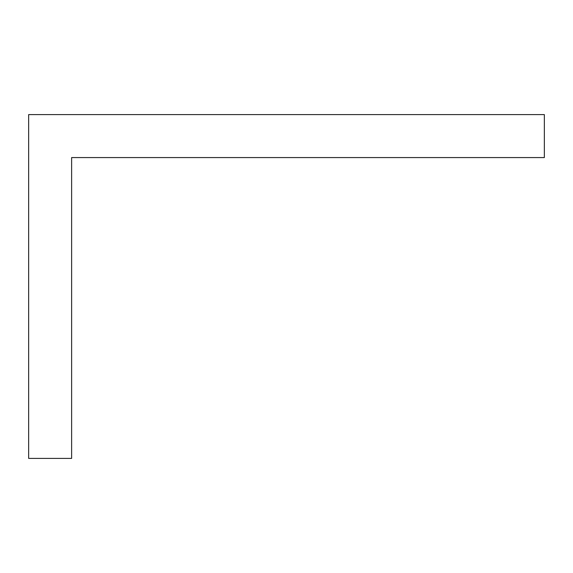 <?xml version="1.0" encoding="UTF-8"?>
<svg xmlns="http://www.w3.org/2000/svg" width="573" height="573" viewBox="0 0 573 573"><rect width="100%" height="100%" fill="white"/><g stroke="black" fill="none" stroke-linecap="round" stroke-linejoin="round"><path stroke-width="0.86" d="M544.35 114.6L28.65 114.6L28.65 458.4L71.625 458.4L71.625 157.575L544.35 157.575L544.35 114.6"/></g></svg>
